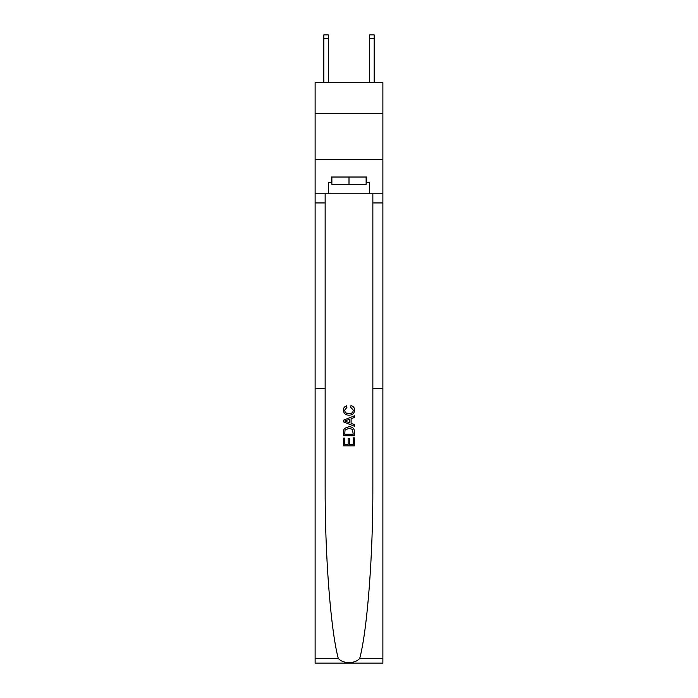 <?xml version="1.0" encoding="UTF-8"?>
<svg xmlns="http://www.w3.org/2000/svg" width="698" height="698" viewBox="0 0 698 698"><rect width="100%" height="100%" fill="white"/><g stroke="black" fill="none" stroke-linecap="round" stroke-linejoin="round"><path stroke-width="1.05" d="M382.879 113.652L382.879 82.521L315.121 82.521L315.121 113.652L382.879 113.652L382.879 159.441L315.121 159.441L315.121 113.652M353.223 437.864L353.223 444.347L349.419 444.347L353.223 444.347L353.223 437.864L354.488 437.864L354.488 445.891L343.503 445.891L343.503 438.143L343.503 445.891M348.145 438.571L348.145 444.347L344.768 444.347L348.145 444.347L348.145 438.571L349.419 438.571L349.419 444.347M344.446 428.45L343.66 430.055L344.446 428.45L348.93 426.731C352.446 426.722 354.296 428.415 354.488 431.818L354.488 435.753L343.503 435.753L343.503 431.992L343.503 435.753M350.972 405.599L350.605 407.152L350.972 405.599C353.301 406.21 354.523 407.702 354.628 410.084C354.331 413.46 352.429 415.162 348.913 415.179L348.913 415.179C345.536 415.109 343.686 413.425 343.355 410.119L343.355 410.119C343.416 407.946 344.48 406.533 346.548 405.887L346.889 407.431L344.629 410.197C344.952 412.57 346.382 413.713 348.904 413.635C351.478 413.766 352.961 412.631 353.363 410.232L350.605 407.152M359.758 658.275L382.879 658.275L382.879 663.1L315.121 663.1L315.121 388.376L325.146 388.376L325.146 485.642C324.858 554.02 330.582 629.517 338.242 658.275C342.509 664.025 355.483 664.025 359.758 658.275C367.418 629.517 373.142 554.02 372.854 485.642L372.854 193.782M343.503 420.152L343.503 421.906L354.488 426.269L343.503 421.906L343.503 420.152L354.488 415.79L343.503 420.152M372.854 388.376L382.879 388.376L382.879 159.441M315.121 388.376L315.121 159.441M325.146 193.782L325.146 388.376M382.879 658.275L382.879 388.376M315.121 193.782L328.392 193.782L328.392 182.518L331.873 182.518M366.127 182.518L366.677 182.518L366.677 177.022L331.323 177.022L331.323 182.518M366.677 182.518L369.608 182.518L369.608 193.782L382.879 193.782M328.392 193.782L369.608 193.782M354.488 415.79L354.488 417.439L351.103 418.687L351.103 423.372L354.488 424.62L354.488 426.269M346.793 421.775L349.838 422.901L349.838 419.149L344.768 421.025L346.793 421.775M349.838 419.149L349.838 422.901M343.503 431.992L343.66 430.055M352.446 429.34L353.223 434.2L352.446 429.34L348.913 428.284L344.995 430.16L344.768 434.2L353.223 434.2L344.768 434.2M343.503 438.143L344.768 438.143L344.768 444.347M331.873 177.022L331.873 184.351L366.127 184.351L366.127 177.022M349 177.022L349 184.351M328.392 82.521L328.392 38.565L323.82 38.565L323.82 34.9L328.392 34.9L328.392 38.565M323.82 82.521L323.82 38.565M374.18 82.521L374.18 34.9L369.608 34.9L369.608 82.521M372.854 202.935L382.879 202.935M325.146 202.935L315.121 202.935M315.121 658.275L338.242 658.275M369.608 38.565L374.18 38.565"/></g></svg>
